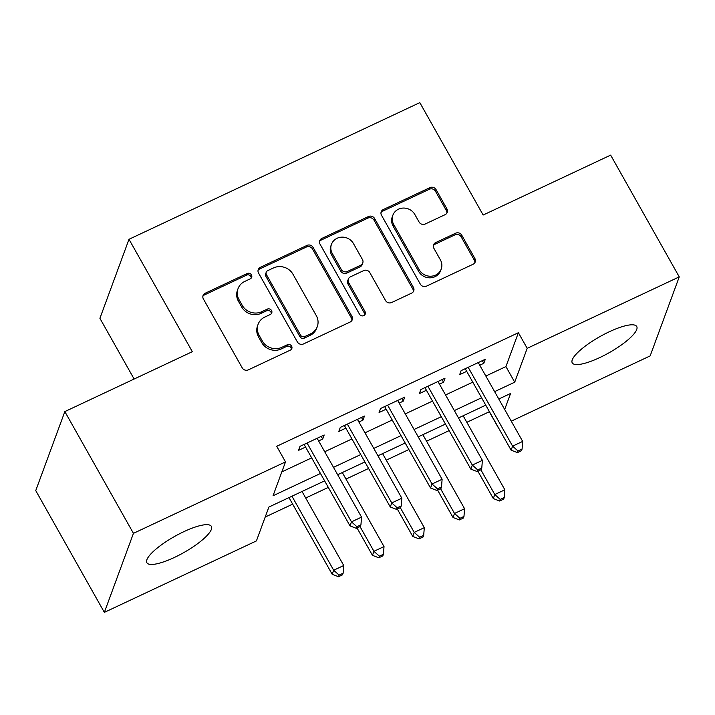<?xml version="1.0" encoding="UTF-8"?>
<svg xmlns="http://www.w3.org/2000/svg" width="715" height="715" viewBox="0 0 715 715"><rect width="100%" height="100%" fill="white"/><g stroke="black" fill="none" stroke-linecap="round" stroke-linejoin="round"><path stroke-width="1.07" d="M251.457 274.891A3.182 2.949 20.2 0 0 247.184 273.505L205.169 293.248A4.54 4.218 20.2 0 0 203.373 298.942L242.233 367.885A4.54 4.218 20.2 0 0 248.337 369.861L290.353 350.118A3.182 2.949 20.2 0 0 291.604 346.14A3.182 2.949 20.2 0 0 287.332 344.755L281.889 347.311A14.532 13.496 20.2 0 1 262.334 341.001L259.098 335.255A14.532 13.496 20.2 0 1 258.106 324.288A14.532 13.496 20.2 0 1 264.836 317.049L270.279 314.493A3.182 2.949 20.2 0 0 271.53 310.516A3.182 2.949 20.2 0 0 267.258 309.13L261.815 311.686A14.532 13.496 20.2 0 1 242.26 305.377L239.025 299.63A14.532 13.496 20.2 0 1 238.032 288.663A14.532 13.496 20.2 0 1 244.771 281.424L250.205 278.868A3.182 2.949 20.2 0 0 251.457 274.891M251.251 278.046A3.182 2.949 20.2 0 0 246.586 275.123L204.579 294.857A4.54 4.218 20.2 0 0 202.863 296.35M291.398 349.295A3.182 2.949 20.2 0 0 286.733 346.373L281.299 348.929L281.889 347.311M271.325 313.671A3.182 2.949 20.2 0 0 266.659 310.748L261.225 313.304L261.815 311.686M599.733 357.589A37.019 9.286 -29.4 0 1 572.232 362.854A37.019 9.286 -29.4 0 1 609.234 331.787A37.019 9.286 -29.4 0 1 636.734 326.514A37.019 9.286 -29.4 0 1 599.733 357.589M174.371 557.468A37.019 9.286 -29.4 0 1 146.87 562.732A37.019 9.286 -29.4 0 1 183.871 531.656A37.019 9.286 -29.4 0 1 211.372 526.392A37.019 9.286 -29.4 0 1 174.371 557.468M445.168 214.634A4.54 4.218 20.2 0 0 446.955 208.941L436.061 189.6A4.54 4.218 20.2 0 0 429.947 187.625L383.294 209.549A4.54 4.218 20.2 0 0 381.497 215.242L420.349 284.195A4.54 4.218 20.2 0 0 426.462 286.161L473.116 264.237A4.54 4.218 20.2 0 0 474.912 258.553L461.747 235.181A4.54 4.218 20.2 0 0 455.634 233.215L435.667 242.591A4.54 4.218 20.2 0 0 433.871 248.284L440.395 259.867A12.146 11.279 20.2 0 1 441.227 269.037A12.146 11.279 20.2 0 1 430.85 276.222A12.146 11.279 20.2 0 1 419.249 269.814L393.67 224.421A12.146 11.279 20.2 0 1 392.848 215.251A12.146 11.279 20.2 0 1 403.224 208.065A12.146 11.279 20.2 0 1 414.825 214.482L419.088 222.043A4.54 4.218 20.2 0 0 425.202 224.018L445.168 214.634M485.825 376.027L505.925 366.589L518.393 332.716L276.714 446.285L285.508 461.899L273.041 495.763L320.463 473.482M518.393 332.716L527.187 348.33L679.25 276.875L650.158 355.9L511.261 421.171M324.619 480.864L268.885 507.051L256.417 540.915L104.354 612.371L35.75 490.606L64.842 411.59L192.326 351.682L128.995 239.293L419.821 102.629L483.152 215.027L610.646 155.119L679.25 276.875M64.842 411.59L133.446 533.345L285.508 461.899M313.099 247.381A4.54 4.218 20.2 0 0 306.985 245.406L260.332 267.33A4.54 4.218 20.2 0 0 258.535 273.023L297.386 341.967A4.54 4.218 20.2 0 0 303.5 343.942L350.153 322.018A4.54 4.218 20.2 0 0 351.95 316.334L313.099 247.381L312.5 248.99A4.54 4.218 20.2 0 0 306.386 247.024L259.733 268.947A4.54 4.218 20.2 0 0 258.017 270.431M321.813 238.444L368.466 216.52A4.54 4.218 20.2 0 1 374.58 218.495L413.431 287.439A4.54 4.218 20.2 0 1 411.634 293.132L391.668 302.517A4.54 4.218 20.2 0 1 385.555 300.541L369.798 272.576A4.54 4.218 20.2 0 0 363.685 270.601L350.439 276.83A4.54 4.218 20.2 0 0 348.643 282.514L365.052 311.633A3.182 2.949 20.2 0 1 362.55 315.905A3.182 2.949 20.2 0 1 359.511 314.234L320.016 244.128A4.54 4.218 20.2 0 1 321.813 238.444L321.214 240.052L367.868 218.129L368.466 216.52M128.995 239.293L99.912 318.309L134.125 379.03M439.457 384.152L443.532 382.23L445.016 378.199L420.849 389.559L419.365 393.59L426.417 390.274M358.894 422.002L362.97 420.089L364.462 416.058L340.286 427.409L338.803 431.449L345.854 428.133M281.826 471.891L311.669 457.868M324.708 451.746L351.941 438.939M364.981 432.816L392.222 420.018M405.262 413.887L432.504 401.088M445.543 394.957L472.785 382.159M318.613 440.932L322.697 439.019L324.181 434.988L300.005 446.339L298.521 450.37L305.573 447.063M399.176 403.081L403.251 401.16L404.735 397.129L380.568 408.488L379.084 412.519L386.136 409.203M479.738 365.222L483.814 363.3L485.297 359.27L461.13 370.629L459.647 374.66L466.698 371.353M104.354 612.371L133.446 533.345M466.832 422.306L489.31 411.742L498.105 427.347M265.202 517.043L292.667 504.138M305.707 498.015L328.301 487.398M345.989 479.086L368.582 468.468M386.27 460.156L408.864 449.538M426.551 441.227L449.145 430.609M494.619 391.641L514.72 382.194L527.187 348.33M333.503 467.351L360.744 454.552M373.784 448.421L401.026 435.623M414.065 429.501L441.307 416.693M454.347 410.571L481.579 397.772M504.674 409.489L510.573 393.482L498.784 399.024M485.744 405.146L458.503 417.953M445.463 424.075L418.221 436.874M405.182 443.005L377.94 455.804M364.9 461.935L337.659 474.733M505.925 366.589L514.72 382.194M322.697 439.019L321.205 436.382M362.97 420.089L361.486 417.453M403.251 401.16L401.767 398.523M443.532 382.23L442.049 379.594M483.814 363.3L482.33 360.673M238.032 288.663L237.443 290.272A14.532 13.496 20.2 0 0 238.426 301.238L239.025 299.63M261.225 313.304A14.532 13.496 20.2 0 1 241.67 306.985L238.426 301.238M258.106 324.288L257.516 325.897A14.532 13.496 20.2 0 0 258.499 336.863L259.098 335.255M281.299 348.929A14.532 13.496 20.2 0 1 261.744 342.61L258.499 336.863M351.869 320.534A4.54 4.218 20.2 0 0 351.351 317.943L312.5 248.99M267.696 270.654A3.182 2.949 20.2 0 0 266.445 274.632L300.541 335.156A3.182 2.949 20.2 0 0 304.822 336.533L310.56 333.842A14.532 13.496 20.2 0 0 317.29 326.603A14.532 13.496 20.2 0 0 316.298 315.637L292.989 274.265A14.532 13.496 20.2 0 0 273.434 267.955L267.696 270.654M266.23 272.236L265.631 273.845A3.182 2.949 20.2 0 0 265.846 276.249L266.445 274.632M317.29 326.603L316.7 328.221A14.532 13.496 20.2 0 1 309.961 335.46L304.233 338.15A3.182 2.949 20.2 0 1 299.951 336.765L265.846 276.249M413.35 291.64A4.54 4.218 20.2 0 0 412.832 289.057L373.981 220.104A4.54 4.218 20.2 0 0 367.868 218.129M348.339 279.091L347.74 280.7A4.54 4.218 20.2 0 0 348.053 284.132L364.453 313.242L365.052 311.633M364.838 314.788A3.182 2.949 20.2 0 0 364.453 313.242M353.451 243.556A12.146 11.279 20.2 0 0 341.85 237.148A12.146 11.279 20.2 0 0 331.465 244.333A12.146 11.279 20.2 0 0 332.296 253.503L341.305 269.492A4.54 4.218 20.2 0 0 347.419 271.468L360.664 265.238A4.54 4.218 20.2 0 0 362.46 259.554L353.451 243.556M331.465 244.333L330.875 245.942A12.146 11.279 20.2 0 0 331.697 255.112L332.296 253.503M362.764 262.977L362.174 264.595A4.54 4.218 20.2 0 1 360.074 266.856L346.829 273.076A4.54 4.218 20.2 0 1 340.715 271.101L331.697 255.112M321.214 240.052A4.54 4.218 20.2 0 0 319.498 241.545M392.848 215.251L392.249 216.859A12.146 11.279 20.2 0 0 393.071 226.029L393.67 224.421M441.227 269.037L440.628 270.654A12.146 11.279 20.2 0 1 430.251 277.831A12.146 11.279 20.2 0 1 418.65 271.423L393.071 226.029M474.832 262.754A4.54 4.218 20.2 0 0 474.322 260.162L461.148 236.799A4.54 4.218 20.2 0 0 455.035 234.824L435.069 244.208A4.54 4.218 20.2 0 0 433.353 245.692M446.884 213.142A4.54 4.218 20.2 0 0 446.366 210.559L435.462 191.209A4.54 4.218 20.2 0 0 429.358 189.243L382.695 211.166A4.54 4.218 20.2 0 0 380.979 212.65M288.985 497.604L332.18 574.27L333.673 570.239L343.736 565.511L302.025 491.482M291.952 496.21L333.673 570.239L339.107 575.101L338.508 576.719L342.539 574.824L343.129 573.207L339.107 575.101M338.508 576.719L332.18 574.27M343.736 565.511L343.129 573.207M304.947 444.024L304.519 445.186L349.993 525.891L351.476 521.861L307.057 443.032M356.91 526.723L356.32 528.331L360.342 526.446L360.941 524.828L356.91 526.723L351.476 521.861L361.549 517.124L317.129 438.295M304.519 445.186A4.63 4.299 20.2 0 0 304.009 444.462M360.941 524.828L361.549 517.124M349.993 525.891L356.32 528.331M357.053 527.992L372.461 555.341L373.945 551.31L384.018 546.582L342.306 472.552M360.02 526.598L373.945 551.31L379.379 556.172L378.789 557.789L382.82 555.895L383.41 554.286L379.379 556.172M378.789 557.789L372.461 555.341M384.018 546.582L383.41 554.286M397.334 509.062L412.743 536.42L414.226 532.389L424.299 527.652L382.588 453.623M400.302 507.668L414.226 532.389L419.66 537.251L419.07 538.86L423.101 536.965L423.691 535.356L419.66 537.251M419.07 538.86L412.743 536.42M424.299 527.652L423.691 535.356M345.229 425.094L344.8 426.256L390.274 506.962L391.757 502.931L347.338 424.102M397.191 507.793L396.602 509.411L400.623 507.516L401.222 505.898L397.191 507.793L391.757 502.931L401.83 498.203L357.411 419.365M344.8 426.256A4.63 4.299 20.2 0 0 344.29 425.532M401.222 505.898L401.83 498.203M390.274 506.962L396.602 509.411M385.51 406.165L385.081 407.336L430.555 488.032L432.039 484.001L387.619 405.173M437.473 488.863L436.883 490.481L440.905 488.586L441.504 486.978L437.473 488.863L432.039 484.001L442.111 479.273L397.692 400.445M385.081 407.336A4.63 4.299 20.2 0 0 384.572 406.603M441.504 486.978L442.111 479.273M430.555 488.032L436.883 490.481M437.616 490.132L453.024 517.49L454.508 513.459L464.58 508.723L422.869 434.693M440.583 488.738L454.508 513.459L459.942 518.321L459.352 519.93L463.383 518.044L463.972 516.427L459.942 518.321M459.352 519.93L453.024 517.49M464.58 508.723L463.972 516.427M477.897 471.212L493.305 498.561L494.789 494.53L504.862 489.802L463.15 415.764M480.864 469.809L494.789 494.53L500.223 499.392L499.633 501.009L503.664 499.115L504.254 497.497L500.223 499.392M499.633 501.009L493.305 498.561M504.862 489.802L504.254 497.497M425.791 387.235L425.362 388.406L470.836 469.112L472.32 465.081L427.901 386.243M477.754 469.943L477.164 471.551L481.186 469.657L481.785 468.048L477.754 469.943L472.32 465.081L482.393 460.344L437.973 381.515M425.362 388.406A4.63 4.299 20.2 0 0 424.853 387.673M481.785 468.048L482.393 460.344M470.836 469.112L477.164 471.551M466.073 368.305L465.644 369.476L511.118 450.182L512.601 446.151L468.182 367.313M518.035 451.013L517.446 452.622L521.467 450.736L522.066 449.118L518.035 451.013L512.601 446.151L522.674 441.414L478.255 362.585M465.644 369.476A4.63 4.299 20.2 0 0 465.134 368.752M522.066 449.118L522.674 441.414M511.118 450.182L517.446 452.622M246.586 275.123L247.184 273.505M286.733 346.373L287.332 344.755M266.659 310.748L267.258 309.13M241.67 306.985L242.26 305.377M261.744 342.61L262.334 341.001M204.579 294.857L205.169 293.248M351.351 317.943L351.95 316.334M259.733 268.947L260.332 267.33M306.386 247.024L306.985 245.406M299.951 336.765L300.541 335.156M304.233 338.15L304.822 336.533M309.961 335.46L310.56 333.842M373.981 220.104L374.58 218.495M412.832 289.057L413.431 287.439M348.053 284.132L348.643 282.514M340.715 271.101L341.305 269.492M346.829 273.076L347.419 271.468M360.074 266.856L360.664 265.238M418.65 271.423L419.249 269.814M435.069 244.208L435.667 242.591M455.035 234.824L455.634 233.215M461.148 236.799L461.747 235.181M474.322 260.162L474.912 258.553M382.695 211.166L383.294 209.549M429.358 189.243L429.947 187.625M435.462 191.209L436.061 189.6M446.366 210.559L446.955 208.941"/></g></svg>

